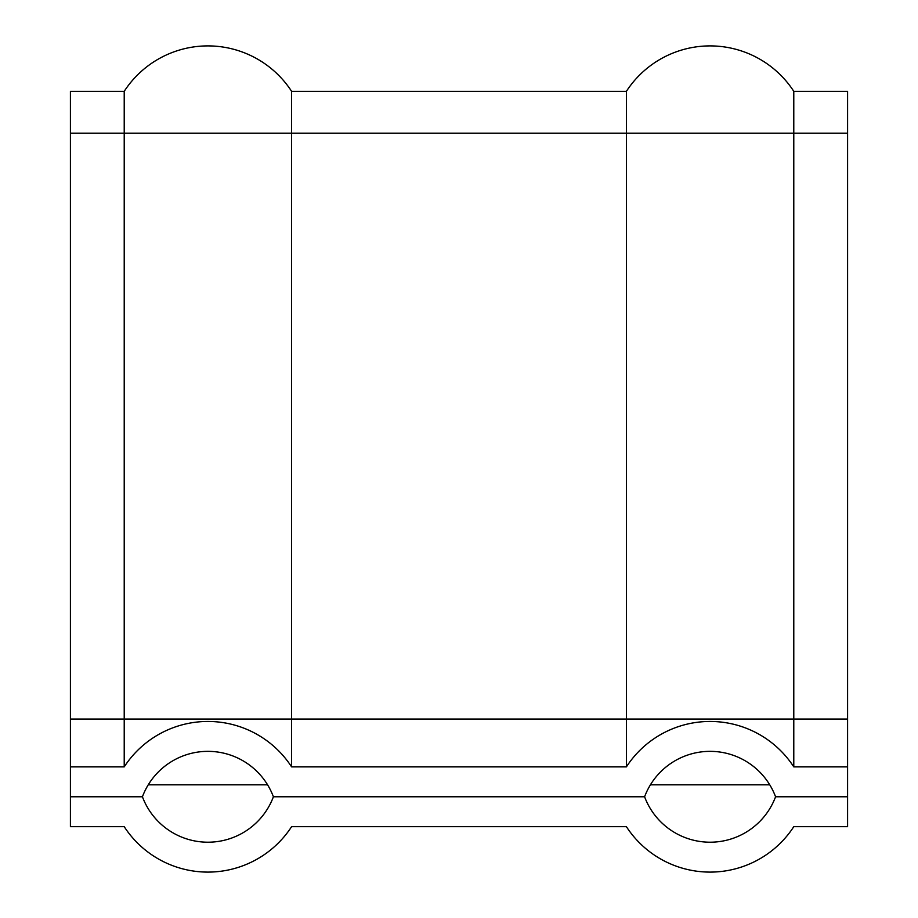 <?xml version="1.0" encoding="UTF-8"?>
<svg xmlns="http://www.w3.org/2000/svg" width="918" height="918" viewBox="0 0 918 918"><rect width="100%" height="100%" fill="white"/><g stroke="black" fill="none" stroke-linecap="round" stroke-linejoin="round"><path stroke-width="1.38" d="M847.589 91.33L793.783 91.33A99.81 99.81 0 0 0 626.397 91.33L291.603 91.33A99.81 99.81 0 0 0 124.217 91.33L70.411 91.33L70.411 796.778L142.428 796.778A69.917 69.917 0 0 1 273.403 796.778L644.597 796.778A69.917 69.917 0 0 1 775.572 796.778L847.589 796.778L847.589 91.33M847.589 766.886L793.783 766.886L793.783 91.33A99.81 99.81 0 0 0 626.397 91.33L626.397 133.179L291.603 133.179L291.603 91.33A99.81 99.81 0 0 0 124.217 91.33L124.217 133.179L70.411 133.179M793.783 766.886A99.81 99.81 0 0 0 626.397 766.886L626.397 133.179L847.589 133.179M626.397 766.886L291.603 766.886L291.603 133.179L124.217 133.179L124.217 719.058L70.411 719.058M291.603 766.886A99.81 99.81 0 0 0 124.217 766.886L124.217 719.058L847.589 719.058M124.217 766.886L70.411 766.886M142.428 796.778A69.917 69.917 0 0 0 273.403 796.778L644.597 796.778A69.917 69.917 0 0 0 775.572 796.778L847.589 796.778L847.589 826.67L793.783 826.67A99.81 99.81 0 0 1 626.397 826.67L291.603 826.67A99.81 99.81 0 0 1 124.217 826.67L70.411 826.67L70.411 796.778L142.428 796.778M148.246 784.821L267.586 784.821M650.414 784.821L769.754 784.821"/></g></svg>
